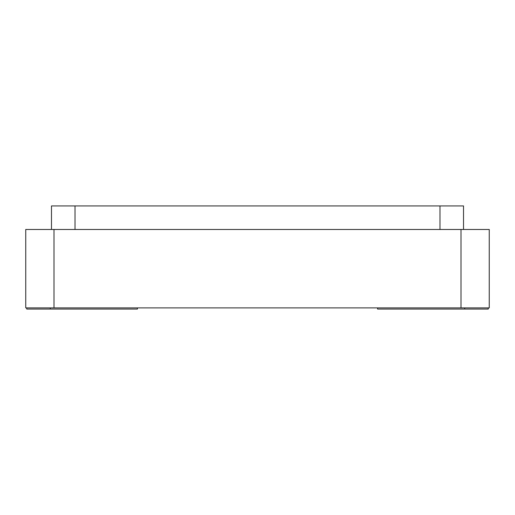 <?xml version="1.0" encoding="UTF-8"?>
<svg xmlns="http://www.w3.org/2000/svg" width="515" height="515" viewBox="0 0 515 515"><rect width="100%" height="100%" fill="white"/><g stroke="black" fill="none" stroke-linecap="round" stroke-linejoin="round"><path stroke-width="0.77" d="M439.977 229.478L439.977 205.936L75.023 205.936L75.023 229.478M439.977 205.936L463.526 205.936L463.526 229.478M51.474 229.478L51.474 205.936L75.023 205.936M460.996 229.478L489.25 229.478L489.25 307.886L460.996 307.886L460.996 229.478L54.004 229.478L54.004 307.886L25.75 307.886L25.75 229.478L54.004 229.478M54.004 307.886L460.996 307.886M50.296 307.886L50.296 309.064L26.754 309.064L26.754 307.886M50.296 309.064L137.415 309.064L137.415 307.886M488.246 307.886L488.246 309.064L377.585 309.064L377.585 307.886M464.704 309.064L464.704 307.886"/></g></svg>
